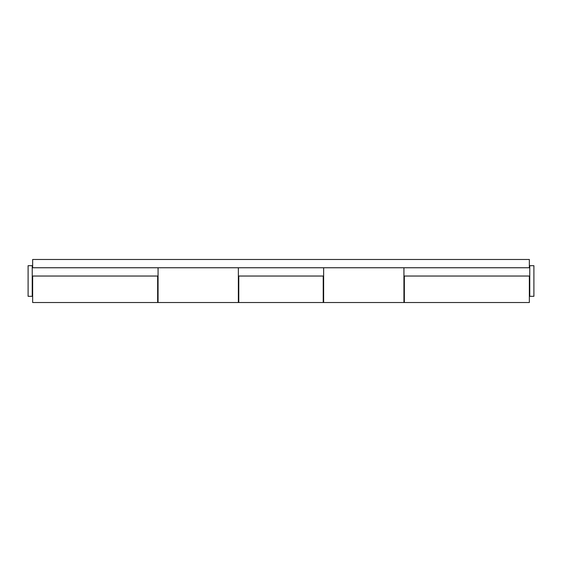 <?xml version="1.0" encoding="UTF-8"?>
<svg xmlns="http://www.w3.org/2000/svg" width="562" height="562" viewBox="0 0 562 562"><rect width="100%" height="100%" fill="white"/><g stroke="black" fill="none" stroke-linecap="round" stroke-linejoin="round"><path stroke-width="0.84" d="M158.07 267.758L158.07 302.525L238.365 302.525L238.365 267.758M403.93 267.758L403.93 302.525L323.635 302.525L323.635 267.758M529.348 267.758L32.652 267.758L32.652 259.475L529.348 259.475L529.348 267.758M529.348 276.033L404.345 276.033L404.345 302.525L529.348 302.525L529.348 276.033M323.22 276.033L238.78 276.033L238.78 302.525L323.22 302.525L323.22 276.033M157.655 276.033L32.652 276.033L32.652 302.525L157.655 302.525L157.655 276.033M533.9 265.685L533.9 296.315L529.762 296.315L529.762 265.685L533.9 265.685M28.1 265.685L28.1 296.315L32.238 296.315L32.238 265.685L28.1 265.685M32.652 267.758L32.238 267.758M529.762 294.242L529.348 294.242M404.345 294.242L403.93 294.242M323.635 294.242L323.22 294.242M238.78 294.242L238.365 294.242M158.07 294.242L157.655 294.242M32.652 294.242L32.238 294.242"/></g></svg>
